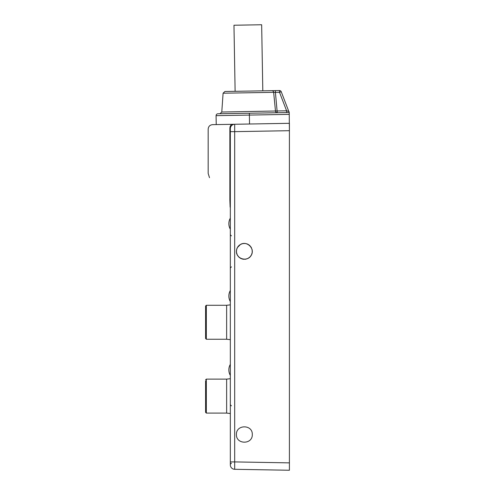 <?xml version="1.0" encoding="UTF-8"?>
<svg xmlns="http://www.w3.org/2000/svg" width="495" height="495" viewBox="0 0 495 495"><rect width="100%" height="100%" fill="white"/><g stroke="black" fill="none" stroke-linecap="round" stroke-linejoin="round"><path stroke-width="0.74" d="M209.509 177.693L208.178 173.454L208.178 129.084C208.432 126.435 209.88 124.957 212.528 124.653L289.408 123.311L289.408 130.692L289.222 112.532L289.253 114.376L249.381 115.075L249.381 113.225L289.222 112.532M289.408 462.868L289.408 130.692L234.686 131.651L234.686 124.27A4.43 4.43 0 0 0 230.33 128.7L229.866 128.737C200.822 129.201 200.822 129.201 229.866 128.737L230.33 128.7A4.43 4.43 0 0 1 234.686 124.27A4.43 4.43 0 0 0 230.33 128.7L230.33 131.651L234.686 131.651L234.686 461.909L289.408 462.868L289.408 470.25L289.408 462.868M249.536 124.01L249.381 115.075L216.074 115.657C216.16 114.531 216.767 113.906 217.887 113.776L277.262 112.742L219.972 113.739L221.779 112.025L286.599 110.793L288.808 111.462L281.234 91.73A1.844 1.844 0 0 0 279.483 90.542L233.547 91.346M236.598 249.697L237.408 247.531L240.483 244.437C247.154 240.502 255.278 248.793 251.213 255.383C247.451 262.146 236.245 259.108 236.424 251.367C236.53 248.329 237.885 246.015 240.483 244.437L242.754 243.59L245.229 243.472L247.444 244.047L249.443 245.266L251.163 247.277L252.159 249.882L252.227 252.444L251.559 254.715L250.21 256.732L248.113 258.359L245.458 259.225L242.971 259.182L240.83 258.477L238.844 257.072L237.229 254.851L236.468 252.19L236.591 249.728M240.452 244.456L238.615 245.885M237.984 246.634L237.148 248.057M236.783 249.004L236.468 250.507M236.431 251.72L236.56 252.84M237.031 254.405L237.464 255.296M238.38 256.583L239.135 257.338M239.902 257.932L241.343 258.706M242.234 259.015L243.818 259.287M245.044 259.275L246.114 259.108M247.723 258.557L248.527 258.124M249.647 257.289L250.482 256.422M251.076 255.606L251.806 254.121M252.11 253.1L252.295 251.677M252.233 250.359L252.023 249.276M251.423 247.735L250.909 246.875M250.031 245.811L249.096 244.994M248.329 244.493L246.776 243.8M245.792 243.559L244.357 243.429M243.107 243.528L242.024 243.775M236.424 434.511C236.041 444.708 252.685 444.708 252.302 434.511C252.685 424.314 236.041 424.314 236.424 434.511M289.408 470.25L234.686 469.297A4.43 4.43 0 0 1 230.33 464.867L230.33 131.651M230.33 207.776A1.108 1.108 0 0 0 230.132 207.139L229.866 200.011C201.162 164.878 201.162 164.878 229.866 200.011L229.866 128.737A4.43 2.574 89 0 1 232.359 124.307M230.33 200.011L229.866 200.011M234.686 469.297L234.686 461.909L230.33 461.909M205.592 380.921L205.592 412.354L205.592 380.921M206.328 413.096L205.592 412.354L206.328 413.096L226.636 413.096L206.328 413.096L206.328 379.121L226.636 379.121L226.636 413.096L230.33 413.504M226.636 339.248L230.33 339.657L226.636 339.248L206.328 339.248L226.636 339.248L226.636 305.273L206.328 305.273L206.328 339.248L205.592 338.506L205.592 306.015L205.592 332.999M273.846 94.403L275.486 111.084L273.642 92.33L223.097 93.215L224.903 91.495L271.86 90.678A1.844 1.757 -91 0 1 273.642 92.33L275.412 92.398L275.381 90.616M286.63 112.575L286.599 110.793L279.514 92.324L281.234 91.73A1.844 1.844 0 0 0 279.483 90.542L279.514 92.324L275.412 92.398L277.262 112.742A1.844 1.751 -91 0 1 275.486 111.084M275.356 92.392L274.874 92.367M262.808 90.833L261.657 24.75L233.968 25.233L235.119 91.315M234.686 124.27A4.43 4.43 0 0 0 230.33 128.7M230.33 290.503A11.125 11.125 0 0 0 230.33 301.585M230.33 364.351A11.125 11.125 0 0 0 230.33 375.433A11.125 11.125 0 0 1 228.851 369.895M231.419 266.854L230.33 267.962M231.419 235.874L230.33 234.766M231.419 463.171L230.33 464.279M231.419 405.851L230.33 404.743M226.636 379.121L230.33 378.712M206.328 379.121L205.592 379.863M226.636 305.273L230.33 304.864M206.328 305.273L205.592 306.015L206.328 305.273M206.328 339.248L205.592 338.506M230.33 218.134A11.125 11.125 0 0 0 230.33 229.21M216.228 124.592L216.074 115.657M223.097 93.215L221.779 112.025M288.752 111.325L289.21 112.012"/></g></svg>
